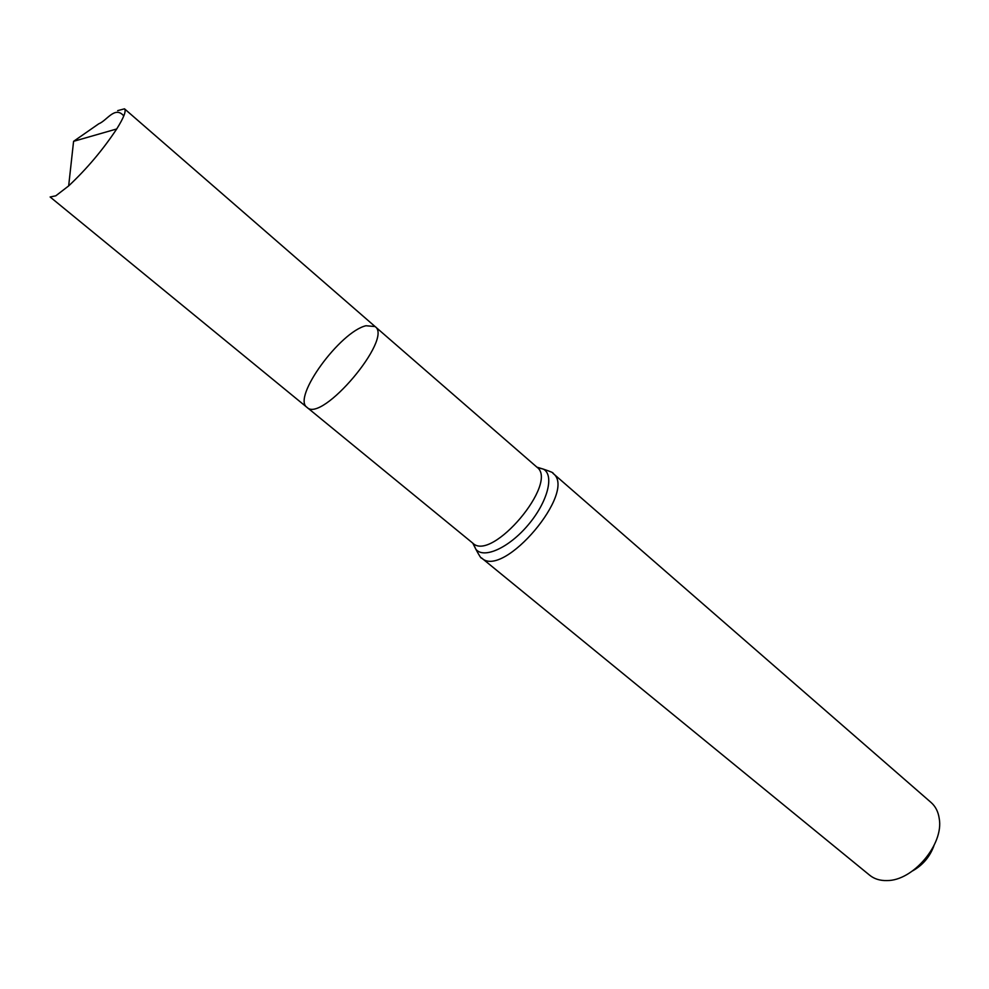 <?xml version="1.0" encoding="UTF-8"?>
<svg xmlns="http://www.w3.org/2000/svg" width="989" height="989" viewBox="0 0 989 989"><rect width="100%" height="100%" fill="white"/><g stroke="black" fill="none" stroke-linecap="round" stroke-linejoin="round"><path stroke-width="1.48" d="M365.992 325.74C340.055 331.686 291.99 397.677 306.949 407.332C321.685 423.527 393.535 338.362 375.091 326.555L365.992 325.74M912.711 870.827C922.898 865.029 929.981 856.635 933.975 845.62M552.888 473.249C578.157 490.791 503.03 579.838 481.482 557.883L869.714 875.253C874.325 878.961 880.049 880.742 886.898 880.569C913.032 880.939 944.001 844.235 939.229 818.546C938.252 811.759 935.532 806.418 931.094 802.499L552.888 473.249C553.976 473.014 550.836 471.642 543.456 469.157L537.324 467.55M473.261 543.579L475.87 549.278L472.779 543.146L306.949 407.332C321.685 423.527 393.535 338.362 375.091 326.555L124.503 108.827L117.679 110.632M306.949 407.332L50.13 196.984L55.804 195.81L68.661 185.907C86.884 168.785 102.893 149.796 116.714 128.966C123.823 117.592 126.419 110.879 124.503 108.827M123.798 115.923C114.872 105.526 107.096 120.547 98.69 123.848L73.582 141.328L68.661 185.907M472.779 543.146C491.78 562.556 559.23 482.607 536.891 467.142L375.091 326.555M481.482 557.883C481.433 558.995 479.554 556.139 475.87 549.278C483.769 559.205 509.001 547.819 528.225 524.875C547.597 502.066 554.569 475.276 543.456 469.157L536.891 467.142M73.582 141.328L116.714 128.966"/></g></svg>
